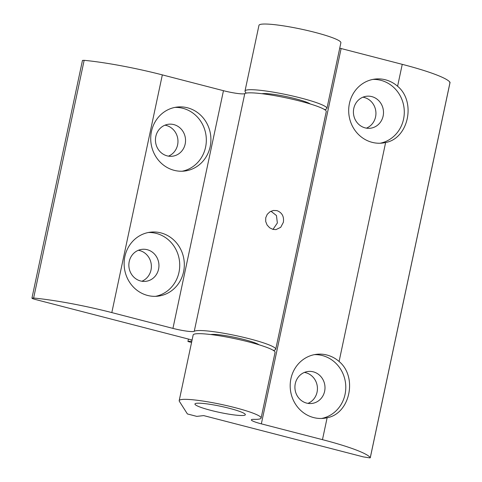 <?xml version="1.0" encoding="UTF-8"?>
<svg xmlns="http://www.w3.org/2000/svg" width="482" height="482" viewBox="0 0 482 482"><rect width="100%" height="100%" fill="white"/><g stroke="black" fill="none" stroke-linecap="round" stroke-linejoin="round"><path stroke-width="0.72" d="M353.782 108.444A16.105 15.038 83.5 0 0 370.278 128.242A16.105 15.038 83.5 0 0 383.395 110.541A16.105 15.038 83.5 0 0 366.639 96.237A16.105 15.038 83.5 0 0 353.782 108.444M380.111 143.238A32.21 30.071 83.5 0 0 404.073 108.191A32.21 30.071 83.5 0 0 372.857 79.416M366.434 128.146A16.105 15.038 83.5 0 0 375.827 111.402A16.105 15.038 83.5 0 0 362.916 97.189M295.279 383.672A16.105 15.038 83.5 0 0 311.776 403.47A16.105 15.038 83.5 0 0 324.892 385.775A16.105 15.038 83.5 0 0 308.137 371.465A16.105 15.038 83.5 0 0 295.279 383.672M321.608 418.466A32.21 30.071 83.5 0 0 345.57 383.425A32.21 30.071 83.5 0 0 314.354 354.65M307.932 403.38A16.105 15.038 83.5 0 0 317.325 386.63A16.105 15.038 83.5 0 0 304.413 372.417M327.127 417.749A32.21 30.071 -96.5 0 1 323.916 418.304A32.21 30.071 -96.5 0 1 290.923 378.707A32.21 30.071 -96.5 0 1 316.638 354.294A32.21 30.071 -96.5 0 1 339.087 361.482C357.837 376.93 350.016 413.707 327.127 417.749L322.47 439.656L261.346 423.853A16.105 1.946 12 0 1 251.333 419.852A16.105 1.946 12 0 1 254.05 419.352A41.874 5.061 -168 0 0 261.111 418.063A41.874 5.061 -168 0 0 221.202 404.404A41.874 5.061 -168 0 0 179.19 400.644A41.874 5.061 -168 0 0 179.352 401.289L187.402 413.948L196.795 416.382L203.681 415.598L363.308 456.882L369.935 457.9M385.63 142.515A32.21 30.071 -96.5 0 1 382.419 143.07A32.21 30.071 -96.5 0 1 349.426 103.473A32.21 30.071 -96.5 0 1 375.141 79.06A32.21 30.071 -96.5 0 1 397.59 86.254C416.34 101.696 408.519 138.473 385.63 142.515L339.087 361.482M339.732 48.164A16.105 1.946 -168 0 0 341.123 48.531L402.247 64.341A77.307 9.339 12 0 1 450.043 82.356L370.266 457.677A77.307 9.339 -168 0 0 322.47 439.656M261.111 418.063L275.071 352.378A41.874 5.061 -168 0 0 235.162 338.726A41.874 5.061 -168 0 0 193.155 334.966L179.19 400.644M246.109 93.134L245.169 91.652A41.874 5.061 12 0 1 245.007 91.014A41.874 5.061 12 0 1 287.019 94.767A41.874 5.061 12 0 1 326.929 108.426A41.874 5.061 12 0 1 324.494 109.541M310.312 103.985A25.769 3.115 -168 0 0 286.615 96.671A25.769 3.115 -168 0 0 261.991 93.713M245.007 91.014L258.967 25.329A41.874 5.061 12 0 1 300.979 29.089A41.874 5.061 12 0 1 340.888 42.741L326.929 108.426M243.639 415.43A25.769 3.115 12 0 1 215.165 411.429A25.769 3.115 12 0 1 194.945 403.994A25.769 3.115 12 0 1 220.798 406.308A25.769 3.115 12 0 1 245.356 414.713A25.769 3.115 12 0 1 243.639 415.43M449.712 82.585L450.043 82.356M272.975 229.39L277.355 223.003L276.469 215.562L270.974 211.212M283.356 222.323L280.711 227.311L275.993 229.607L272.957 229.384L269.673 227.799L267.112 225.046L265.709 221.533L265.739 217.768L267.239 214.339L269.932 211.779L273.36 210.465L276.945 210.616C282.042 212.574 284.181 216.478 283.356 222.323M188.456 339.069L187.938 341.497L191.565 342.437M158.578 269.131A16.105 15.038 83.5 0 0 142.082 249.333A16.105 15.038 83.5 0 0 128.959 267.034A16.105 15.038 83.5 0 0 145.721 281.337A16.105 15.038 83.5 0 0 158.578 269.131M155.553 296.334A32.21 30.071 83.5 0 0 178.991 272.276A32.21 30.071 83.5 0 0 148.305 232.511M141.877 281.247A16.105 15.038 83.5 0 0 151.011 269.992A16.105 15.038 83.5 0 0 138.358 250.285M185.172 144.028A16.105 15.038 83.5 0 0 168.676 124.229A16.105 15.038 83.5 0 0 155.553 141.931A16.105 15.038 83.5 0 0 172.309 156.234A16.105 15.038 83.5 0 0 185.172 144.028M182.148 171.231A32.21 30.071 83.5 0 0 205.585 147.173A32.21 30.071 83.5 0 0 174.894 107.408M168.465 156.144A16.105 15.038 83.5 0 0 177.599 144.889A16.105 15.038 83.5 0 0 164.946 125.181M210.17 146.649A32.21 30.071 -96.5 0 1 184.449 171.062A32.21 30.071 -96.5 0 1 150.938 142.455A32.21 30.071 -96.5 0 1 177.177 107.052A32.21 30.071 -96.5 0 1 210.17 146.649M183.582 271.758A32.21 30.071 -96.5 0 1 157.861 296.171A32.21 30.071 -96.5 0 1 124.344 267.558A32.21 30.071 -96.5 0 1 150.583 232.161A32.21 30.071 -96.5 0 1 183.582 271.758M210.803 334.544A25.769 3.115 12 0 1 211.291 334.472A25.769 3.115 12 0 1 236.15 337.659A25.769 3.115 12 0 1 259.123 344.811M84.151 60.322L82.464 60.431L31.939 298.135L33.626 298.027L84.151 60.322A77.307 9.339 12 0 1 162.338 74.885L223.461 90.694A16.105 1.946 -168 0 0 244.778 93.598A41.874 5.061 12 0 1 288.863 98.442A41.874 5.061 12 0 1 326.26 111.553L275.734 349.251A41.874 5.061 -168 0 0 238.337 336.141A41.874 5.061 -168 0 0 194.252 331.297A16.105 1.946 12 0 1 172.936 328.393L111.812 312.589A77.307 9.339 -168 0 0 33.626 298.027M192.083 340.009L35.186 299.43C32.408 298.671 31.444 298.189 32.288 297.99M273.306 350.372A41.874 5.061 -168 0 0 275.734 349.251M191.86 341.051L187.938 341.497M397.59 86.254L402.247 64.341M341.123 48.531L261.346 423.853M244.778 93.598L194.252 331.297M172.936 328.393L223.461 90.694M162.338 74.885L111.812 312.589M370.284 457.755L450.061 82.44"/></g></svg>
